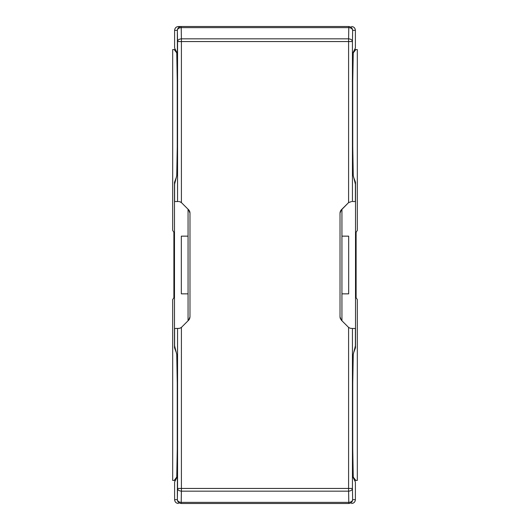 <?xml version="1.0" encoding="UTF-8"?>
<svg xmlns="http://www.w3.org/2000/svg" width="530" height="530" viewBox="0 0 530 530"><rect width="100%" height="100%" fill="white"/><g stroke="black" fill="none" stroke-linecap="round" stroke-linejoin="round"><path stroke-width="0.79" d="M357.319 480.418L357.319 299.622L356.114 297.694L356.114 232.306L357.319 230.378L357.319 49.581L355.762 49.581L353.238 52.947L355.762 49.581L357.319 49.581L357.319 230.378L356.114 232.306L356.114 297.694L357.319 299.622L357.319 480.418L355.762 480.418L357.319 480.418M353.742 177.563L355.511 182.294L355.511 347.707L353.742 352.437L355.511 347.707L355.511 182.294L354.921 182.294L355.511 182.294L353.742 177.563M353.238 477.053L355.762 480.418L353.238 477.053M172.681 480.418L174.237 480.418L176.762 477.053L174.237 480.418L175.397 480.418L172.681 480.418L172.681 299.622L172.681 480.418M176.258 352.437L174.489 347.707L174.489 182.294L176.258 177.563L174.489 182.294L174.489 347.707L175.079 347.707L174.489 347.707L176.258 352.437M176.762 52.947L174.237 49.581L172.681 49.581L172.681 230.378L173.886 232.306L173.886 297.694L172.681 299.622L173.886 297.694L173.886 232.306L172.681 230.378L172.681 49.581L174.237 49.581L176.762 52.947M354.921 347.707L355.511 347.707L354.921 347.707M354.603 480.418L355.762 480.418L354.603 480.418M175.079 182.294L174.489 182.294L175.079 182.294M175.397 49.581L174.237 49.581L175.397 49.581M354.603 49.581L355.762 49.581L354.603 49.581M340.379 318.702L340.015 316.86L340.015 213.139L341.419 209.734L348.594 202.599L348.594 41.559L352.443 41.559L352.443 201.526L355.398 201.526L355.398 184.215L353.252 175.609L352.748 146.757L352.748 81.143L353.252 52.291L355.398 47.991L355.398 30.349L352.642 30.349C352.397 28.024 351.112 26.745 348.793 26.5L348.793 27.626C351.092 27.812 352.37 28.719 352.642 30.349L352.443 41.559C352.178 39.929 350.893 39.028 348.594 38.836L348.594 41.559L181.406 41.559L181.406 38.836C179.107 39.028 177.822 39.929 177.557 41.559L181.406 41.559L181.406 202.599L179.822 201.751M340.611 319.186L340.015 316.86L341.419 320.266L340.015 316.86L340.015 213.139L341.088 210.105M340.783 210.523L341.419 209.734L340.022 212.855M341.936 209.224L341.936 320.776L341.936 209.224M189.495 211.013L188.799 209.966M189.786 211.761L189.601 211.245M189.912 317.702L188.581 320.266L189.607 318.735L189.985 316.86L189.985 213.139L189.985 316.86L188.581 320.266L189.395 319.179M188.064 320.776L188.064 209.224L188.064 320.776M189.621 211.298L189.031 210.264M189.886 212.152L189.985 213.12L188.581 209.734L181.406 202.599L188.581 209.734L189.985 213.139M179.412 201.638L179.034 201.572M180.604 202.076L181.406 202.599L181.406 41.559L177.557 41.559C177.822 39.929 179.107 39.028 181.406 38.836L181.207 27.626L348.793 27.626L348.793 26.5L181.207 26.5L181.207 27.626C178.908 27.812 177.63 28.719 177.358 30.349L177.557 201.526L178.378 201.526L174.602 201.526L174.602 184.215L176.748 175.609L177.252 146.757L177.252 81.143L176.748 52.291L174.602 47.991L174.602 30.342C174.827 28.011 176.112 26.732 178.444 26.5C176.126 26.745 174.847 28.024 174.602 30.349L177.358 30.349C177.63 28.719 178.908 27.812 181.207 27.626L181.207 26.5C178.888 26.745 177.603 28.024 177.358 30.349C177.603 28.024 178.888 26.745 181.207 26.5L178.444 26.5C176.112 26.732 174.827 28.011 174.602 30.342C174.847 28.024 176.126 26.745 178.444 26.5L348.793 26.5C351.112 26.745 352.397 28.024 352.642 30.349C352.37 28.719 351.092 27.812 348.793 27.626L348.594 38.836C350.893 39.028 352.178 39.929 352.443 41.559L352.642 30.349L355.398 30.342C355.153 28.024 353.874 26.745 351.556 26.5L351.556 26.5C353.874 26.745 355.153 28.024 355.398 30.349C355.173 28.011 353.888 26.732 351.556 26.5M189.985 316.913L188.799 320.034L181.406 327.401L181.406 488.441L352.443 488.441C352.178 490.071 350.893 490.972 348.594 491.164L348.793 502.374C351.092 502.188 352.37 501.281 352.642 499.651C352.397 501.976 351.112 503.255 348.793 503.5L181.207 503.5C178.888 503.255 177.603 501.976 177.358 499.651C177.603 501.976 178.888 503.255 181.207 503.5L181.207 502.374C178.908 502.188 177.63 501.281 177.358 499.651L174.602 499.651C174.847 501.976 176.126 503.255 178.444 503.5C176.126 503.255 174.847 501.976 174.602 499.651L174.602 482.008L176.748 477.709L177.252 448.857L177.252 383.243L176.748 354.391L174.602 345.785L174.602 328.474L174.602 345.785L176.748 354.391L177.252 383.243L177.252 448.857L176.748 477.709L174.602 482.008L174.602 499.651L177.358 499.651L177.557 328.474L179.816 328.255L181.406 327.401L188.799 320.034L189.7 318.49M179.186 328.401L174.602 328.474L177.557 328.474L177.557 488.441L181.406 488.441L181.406 327.401L180.087 328.156M180.081 328.163L180.604 327.924M181.333 236.148L188.064 236.148L181.333 236.148L181.333 293.852L188.064 293.852L181.333 293.852L181.333 236.148M350.184 328.255L352.443 328.474L352.443 488.441L348.594 488.441L348.594 491.164C350.893 490.972 352.178 490.071 352.443 488.441L352.642 499.651C352.37 501.281 351.092 502.188 348.793 502.374L348.594 491.164L181.406 491.164L181.207 502.374L348.793 502.374L348.793 503.5C351.112 503.255 352.397 501.976 352.642 499.651L355.398 499.651L355.398 482.008L355.398 499.651C355.153 501.976 353.874 503.255 351.556 503.5L351.549 503.5C353.888 503.268 355.173 501.99 355.398 499.658C355.173 501.99 353.888 503.268 351.556 503.5C353.874 503.255 355.153 501.976 355.398 499.651L352.642 499.651L352.443 488.441L352.443 328.474L350.184 328.255L348.594 327.401L341.419 320.266L348.594 327.401L348.594 488.441L348.594 327.401L350.178 328.249M189.389 210.814L189.707 211.51M355.398 30.342L355.398 47.991L353.252 52.291L352.748 81.143L352.748 146.757L353.252 175.609L355.398 184.215L355.398 201.526L352.443 201.526L352.443 41.559L348.594 41.559L348.594 202.599L340.75 210.576M355.398 328.474L355.398 345.785L353.252 354.391L355.398 345.785L355.398 328.474L352.443 328.474L355.398 328.474M348.594 38.836L348.793 27.626L181.207 27.626L181.406 38.836L348.594 38.836L181.406 38.836L181.406 41.559L348.594 41.559L348.594 38.836M189.859 212.026L189.952 212.576L189.859 212.026M341.936 293.852L348.667 293.852L348.667 236.148L341.936 236.148L348.667 236.148L348.667 293.852L341.936 293.852M351.622 201.526L348.594 202.599L351.622 201.526M340.399 211.245L340.015 213.086M340.141 212.026L340.015 213.053M340.969 210.258L340.499 211.033M340.114 317.848L340.055 317.483M181.207 503.5L348.793 503.5L348.793 502.374L181.207 502.374L181.406 488.441L177.557 488.441C177.822 490.071 179.107 490.972 181.406 491.164C179.107 490.972 177.822 490.071 177.557 488.441L177.358 499.651C177.63 501.281 178.908 502.188 181.207 502.374L181.207 503.5M174.602 499.658L174.602 499.651C174.827 501.99 176.112 503.268 178.444 503.5M180.227 328.103L179.412 328.361M179.816 201.744L180.631 202.089M352.748 448.857L353.252 477.709L352.748 448.857L352.748 383.243L353.252 354.391L352.748 383.243L352.748 448.857M355.398 482.008L353.252 477.709L355.398 482.008M177.557 201.526L177.557 41.559L177.358 30.349L174.602 30.349L174.602 47.991L176.748 52.291L177.252 81.143L177.252 146.757L176.748 175.609L174.602 184.215L174.602 201.526L177.557 201.526M348.594 488.441L181.406 488.441L181.406 491.164L348.594 491.164L348.594 488.441"/></g></svg>
